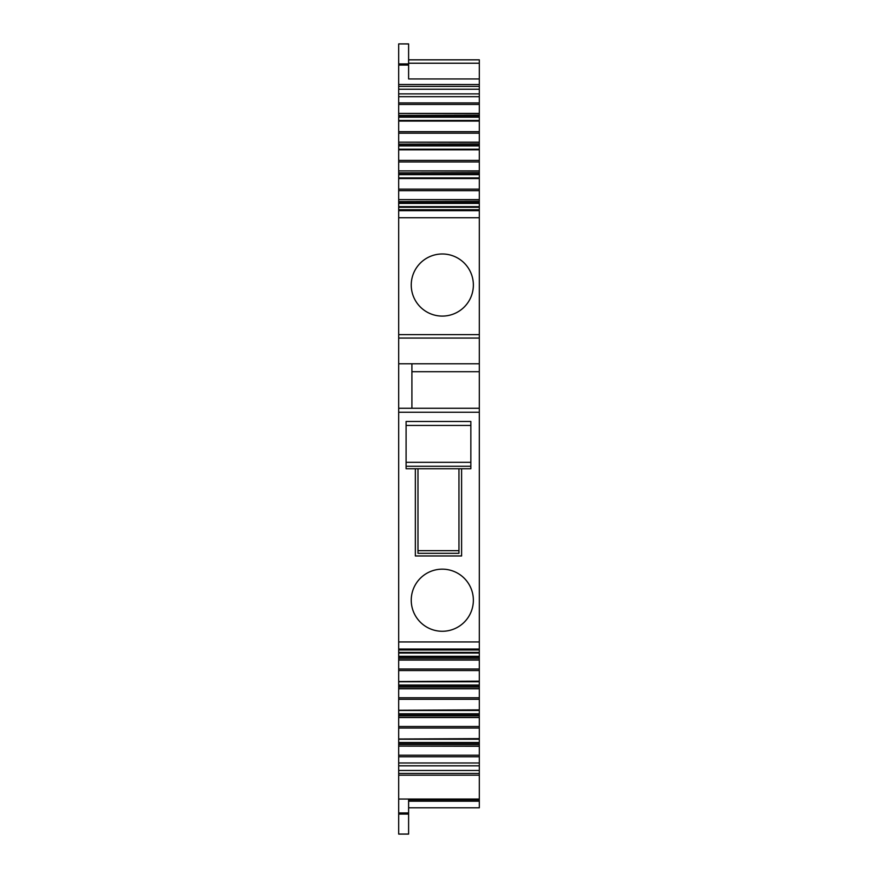 <?xml version="1.0" encoding="UTF-8"?>
<svg xmlns="http://www.w3.org/2000/svg" width="878" height="878" viewBox="0 0 878 878"><rect width="100%" height="100%" fill="white"/><g stroke="black" fill="none" stroke-linecap="round" stroke-linejoin="round"><path stroke-width="1.32" d="M470.849 466.251L406.097 466.251L406.097 468.731L461.598 468.731L461.598 555.961L415.349 555.961L415.349 468.731L470.849 468.731L470.849 421.484L406.097 421.484L406.097 425.446L470.849 425.446M406.097 466.251L406.097 425.446M417.983 468.731L417.983 553.316L458.953 553.316L458.953 468.731M408.61 807.804L479.311 807.804L479.311 765.814L398.689 765.814L398.689 773.441L479.311 773.441M398.689 217.744L479.311 217.744L479.311 210.665L398.689 210.665L398.689 652.42L479.311 652.42L479.311 641.95L398.689 641.95M398.689 210.665L398.689 207.032M479.311 210.665L479.311 206.89L398.689 206.89L398.689 203.389L479.311 203.389L479.311 207.032M479.311 199.8L398.689 199.635L479.311 199.635L479.311 201.6L398.689 201.6L398.689 203.389M398.689 201.6L479.311 201.402M398.689 199.8L398.689 201.402M398.689 199.635L398.689 189.143L479.311 189.143L479.311 178.3M479.311 178.541L398.689 178.541L398.689 189.143M398.689 178.146L398.689 174.656L479.311 174.656L479.311 178.146L398.689 178.146M479.311 171.067L398.689 170.903L479.311 170.903L479.311 172.856L398.689 172.856L398.689 174.656M479.311 174.656L479.311 172.856L398.689 172.856L479.311 172.67M398.689 171.067L398.689 172.67M398.689 170.903L398.689 160.411L479.311 160.411L479.311 149.556M479.311 149.809L398.689 149.809L398.689 160.411M398.689 149.414L398.689 145.924L479.311 145.924L479.311 149.414L398.689 149.414M479.311 142.335L398.689 142.159L479.311 142.159L479.311 144.124L398.689 144.124L398.689 145.924M479.311 145.924L479.311 144.124L398.689 144.124L479.311 143.937M398.689 142.335L398.689 143.937M398.689 142.159L398.689 131.678L479.311 131.678L479.311 120.824M479.311 121.065L398.689 121.065L398.689 131.678M398.689 120.681L398.689 117.191L479.311 117.191L479.311 120.681L398.689 120.681M479.311 113.591L398.689 113.427L479.311 113.427L479.311 115.391L398.689 115.391L398.689 117.191M398.689 115.391L479.311 115.194M398.689 113.591L398.689 115.194M398.689 113.427L398.689 102.935L479.311 102.935L479.311 78.943L408.61 78.943L408.61 43.9L398.689 43.9L408.61 43.944M479.311 89.238L398.689 89.238L398.689 102.935M398.689 89.238L398.689 43.944M398.689 814.071L408.61 814.071L408.61 834.1L398.689 834.1L398.689 775.186L479.311 775.197L398.689 775.186L398.689 773.441M479.311 746.267L398.689 746.102L479.311 746.102L479.311 756.759L398.689 756.759L398.689 765.814M398.689 756.759L398.689 755.223L479.311 755.223M398.689 746.267L398.689 755.223M398.689 746.102L398.689 744.303L479.311 744.303L479.311 742.503L398.689 742.503L398.689 744.303M398.689 738.87L398.689 742.503M479.311 738.87L398.689 739.013L479.311 738.628L479.311 713.77L398.689 713.77L398.689 715.57L479.311 715.57M479.311 728.027L398.689 728.027L398.689 738.628M398.689 728.027L398.689 726.49L479.311 726.49M479.311 717.535L398.689 717.535L398.689 726.49M398.689 717.535L398.689 715.57M398.689 710.137L398.689 713.77M479.311 710.137L398.689 710.28L479.311 709.896L479.311 685.038L398.689 685.038L398.689 686.837L479.311 686.837M479.311 699.294L398.689 699.294L398.689 709.896M398.689 699.294L398.689 697.758L479.311 697.758M479.311 688.802L398.689 688.802L398.689 697.758M398.689 688.802L398.689 686.837M398.689 681.405L398.689 685.038M479.311 681.405L398.689 681.547L479.311 681.163L479.311 656.305L398.689 656.305L398.689 658.105L479.311 658.105M479.311 670.551L398.689 670.551L398.689 681.163M398.689 670.551L398.689 669.025L479.311 669.025M479.311 660.069L398.689 660.069L398.689 669.025M398.689 660.069L398.689 658.105M398.689 652.672L398.689 656.305M479.311 652.672L398.689 652.42M479.311 217.744L479.311 371.701L411.914 371.701M479.311 641.95L479.311 371.701M398.689 653.034L479.311 653.034L479.311 652.42M479.311 653.034L479.311 656.305M398.689 681.767L479.311 681.767L479.311 681.163M479.311 681.767L479.311 685.038M398.689 710.5L479.311 710.5L479.311 709.896M479.311 710.5L479.311 713.77M398.689 739.232L479.311 739.232L479.311 738.628M479.311 739.232L479.311 742.503M479.311 746.102L479.311 744.303M479.311 756.759L479.311 765.814M479.311 799.869L408.61 799.869L479.311 799.869M479.311 59.825L408.61 59.825L479.311 59.825L479.311 78.943M479.311 84.518L398.689 84.497L479.311 84.518M479.311 113.427L479.311 102.935M479.311 115.391L479.311 117.191M479.311 142.159L479.311 131.678M479.311 170.903L479.311 160.411M479.311 199.635L479.311 189.143M479.311 201.6L479.311 203.389M479.311 334.617L398.689 334.617M442.303 253.983A31.059 31.059 0 0 0 411.244 285.032A31.059 31.059 0 0 0 442.303 316.091A31.059 31.059 0 0 0 473.363 285.032A31.059 31.059 0 0 0 442.303 253.983M398.689 96.701L479.311 96.701M479.311 86.373L398.689 86.373M408.61 814.071L408.61 799.057L479.311 799.057M398.689 799.057L408.61 799.057M398.689 762.993L479.311 762.993M479.311 412.232L398.689 412.232M442.303 569.163A31.059 31.059 0 0 0 411.244 600.212A31.059 31.059 0 0 0 442.303 631.271A31.059 31.059 0 0 0 473.363 600.212A31.059 31.059 0 0 0 442.303 569.163M479.311 408.27L398.689 408.27M411.914 408.27L411.914 363.777M479.311 363.777L398.689 363.777M479.311 338.052L398.689 338.052M479.311 63.227L408.61 63.227M406.097 462.322L470.849 462.322M417.983 550.671L458.953 550.671M408.61 801.197L479.311 801.197M479.311 207.274L398.689 207.274M479.311 206.659L398.689 206.659M479.311 202.95L398.689 202.95M479.311 190.68L398.689 190.68M479.311 177.927L398.689 177.927M479.311 174.217L398.689 174.217M479.311 161.947L398.689 161.947M479.311 149.194L398.689 149.194M479.311 145.485L398.689 145.485M479.311 133.204L398.689 133.204M479.311 120.462L398.689 120.462M479.311 116.741L398.689 116.741M479.311 104.471L398.689 104.471M398.689 93.88L479.311 93.88M398.689 65.071L408.61 65.071M408.61 63.929L398.689 63.929M408.61 834.056L398.689 834.056M408.61 812.929L398.689 812.929M479.311 770.467L398.689 770.467M479.311 744.5L398.689 744.5M398.689 742.953L479.311 742.953M398.689 717.37L479.311 717.37M479.311 715.768L398.689 715.768M398.689 714.22L479.311 714.22M398.689 688.626L479.311 688.626M479.311 687.035L398.689 687.035M398.689 685.477L479.311 685.477M398.689 659.894L479.311 659.894M479.311 658.291L398.689 658.291M398.689 656.744L479.311 656.744M479.311 649.04L398.689 649.04M479.311 59.869L408.61 59.869M408.61 799.825L479.311 799.825M479.311 209.721L398.689 209.721M479.311 649.972L398.689 649.972"/></g></svg>
